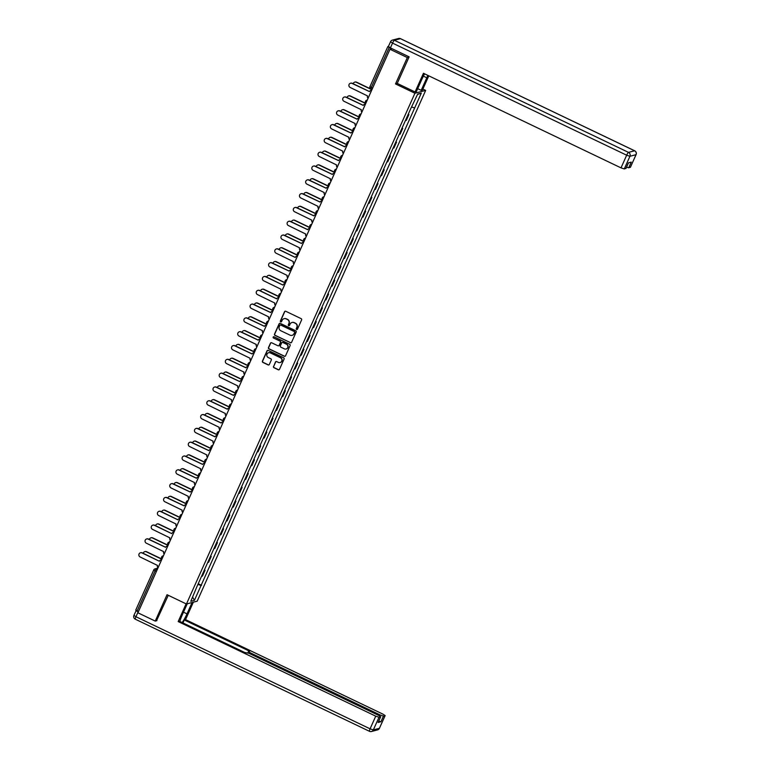<?xml version="1.0" encoding="UTF-8"?>
<svg xmlns="http://www.w3.org/2000/svg" width="770" height="770" viewBox="0 0 770 770"><rect width="100%" height="100%" fill="white"/><g stroke="black" fill="none" stroke-linecap="round" stroke-linejoin="round"><path stroke-width="1.16" d="M296.604 329.464A0.674 0.655 -104.8 0 0 297.48 329.146L301.609 319.916A0.963 0.934 -104.8 0 0 301.137 318.636L285.766 311.272A0.963 0.934 -104.8 0 0 284.515 311.735L280.386 320.965A0.674 0.655 -104.8 0 0 281.156 321.908A0.674 0.655 -104.8 0 0 281.589 321.542L282.118 320.339A3.08 2.993 -104.8 0 1 286.094 318.876L287.383 319.483A3.08 2.993 -104.8 0 1 288.865 323.573L288.336 324.767A0.674 0.655 -104.8 0 0 289.106 325.71A0.674 0.655 -104.8 0 0 289.53 325.344L290.069 324.151A3.08 2.993 -104.8 0 1 294.044 322.678L295.324 323.294A3.08 2.993 -104.8 0 1 296.816 327.375L296.277 328.578A0.674 0.655 -104.8 0 0 296.604 329.464M292.119 322.457A3.08 2.993 -104.8 0 1 294.256 322.62L295.536 323.236A3.08 2.993 -104.8 0 1 297.028 327.327L296.498 328.521A0.674 0.655 -104.8 0 0 297.153 329.473M285.237 311.195A0.963 0.934 -104.8 0 0 284.736 311.677L280.607 320.907A0.674 0.655 -104.8 0 0 281.262 321.87M284.178 318.645A3.08 2.993 -104.8 0 1 286.315 318.819L287.595 319.425A3.08 2.993 -104.8 0 1 289.087 323.516L288.548 324.709A0.674 0.655 -104.8 0 0 289.212 325.672M273.485 366.424A0.963 0.934 -104.8 0 0 273.947 367.704L278.268 369.773A0.963 0.934 -104.8 0 0 279.51 369.311L284.092 359.061A0.963 0.934 -104.8 0 0 283.63 357.781L268.249 350.417A0.963 0.934 -104.8 0 0 267.007 350.879L262.426 361.13A0.963 0.934 -104.8 0 0 262.888 362.41L268.095 364.903A0.963 0.934 -104.8 0 0 269.346 364.441L271.31 360.052A0.963 0.934 -104.8 0 0 270.838 358.781L268.258 357.54A2.57 2.502 -104.8 0 1 268.643 352.727A2.57 2.502 -104.8 0 1 270.337 352.891L280.463 357.742A2.57 2.502 -104.8 0 1 280.078 362.555A2.57 2.502 -104.8 0 1 278.374 362.391L276.69 361.582A0.963 0.934 -104.8 0 0 275.448 362.044L273.697 366.376A0.963 0.934 -104.8 0 0 274.168 367.646L278.48 369.716A0.963 0.934 -104.8 0 0 279.01 369.802M409.005 57.115L407.32 57.567L395.52 83.94L414.924 93.237L186.446 604.007L167.042 594.71L155.242 621.092L137.917 612.795L389.995 49.27L391.901 48.77L389.206 47.48L371.265 87.578L370.851 89.233L371.91 89.715M407.32 57.567L389.995 49.27M290.357 342.746A0.963 0.934 -104.8 0 0 291.599 342.284L296.181 332.034A0.963 0.934 -104.8 0 0 295.719 330.753L280.338 323.39A0.963 0.934 -104.8 0 0 279.096 323.852L274.515 334.113A0.963 0.934 -104.8 0 0 274.977 335.383L290.569 342.689A0.963 0.934 -104.8 0 0 291.089 342.775M290.136 345.547L285.555 355.798A0.963 0.934 -104.8 0 1 284.313 356.26L268.932 348.897A0.963 0.934 -104.8 0 1 268.47 347.617L270.434 343.228A0.963 0.934 -104.8 0 1 271.675 342.775L277.912 345.759A0.963 0.934 -104.8 0 0 279.154 345.297L280.453 342.39A0.963 0.934 -104.8 0 0 279.991 341.11L273.494 338.001A0.674 0.655 -104.8 0 1 273.6 336.74A0.674 0.655 -104.8 0 1 274.043 336.788L289.674 344.267A0.963 0.934 -104.8 0 1 290.136 345.547M422.874 89.07L425.666 90.408L197.187 601.178L186.446 604.007M155.242 621.092L156.926 620.649M138.436 611.64L135.809 610.061M388.436 46.393L387.839 46.566L389.206 47.48M405.405 120.563A4.505 0.655 24.1 0 0 405.636 120.543L408.244 114.701A4.505 0.655 -155.9 0 1 408.023 114.72M408.244 114.701L408.899 114.528L408.244 114.21M405.636 120.543L406.291 120.37L408.899 114.528M402.065 128.022L402.72 128.34L402.065 128.513A4.505 0.655 -155.9 0 1 401.844 128.532M399.226 134.375A4.505 0.655 24.1 0 0 399.457 134.355L400.111 134.182L402.72 128.34M395.886 141.834L396.55 142.152L395.896 142.325A4.505 0.655 -155.9 0 1 395.664 142.334M393.047 148.177A4.505 0.655 24.1 0 0 393.278 148.167L393.932 147.994L396.55 142.152M389.716 155.646L390.371 155.954L389.716 156.127A4.505 0.655 -155.9 0 1 389.485 156.146M386.877 161.989A4.505 0.655 24.1 0 0 387.098 161.97L387.753 161.796L390.371 155.954M383.537 169.448L384.192 169.766L383.537 169.939A4.505 0.655 -155.9 0 1 383.306 169.958M380.698 175.801A4.505 0.655 24.1 0 0 380.919 175.781L381.583 175.608L384.192 169.766M377.358 183.26L378.012 183.578L377.358 183.751A4.505 0.655 -155.9 0 1 377.136 183.76M374.518 189.603A4.505 0.655 24.1 0 0 374.749 189.593L375.404 189.42L378.012 183.578M371.178 197.072L371.833 197.39L371.178 197.563A4.505 0.655 -155.9 0 1 370.957 197.572M368.339 203.415A4.505 0.655 24.1 0 0 368.57 203.405L369.225 203.232L371.833 197.39M364.999 210.884L365.663 211.192L365.009 211.365A4.505 0.655 -155.9 0 1 364.778 211.384M362.16 217.227A4.505 0.655 24.1 0 0 362.391 217.207L363.045 217.034L365.663 211.192M358.83 224.686L359.484 225.004L358.83 225.177A4.505 0.655 -155.9 0 1 358.599 225.196M355.99 231.038A4.505 0.655 24.1 0 0 356.212 231.019L356.866 230.846L359.484 225.004M352.65 238.498L353.305 238.816L352.65 238.989A4.505 0.655 -155.9 0 1 352.419 238.998M349.811 244.841A4.505 0.655 24.1 0 0 350.032 244.831L350.697 244.658L353.305 238.816M346.471 252.31L347.126 252.627L346.471 252.791A4.505 0.655 -155.9 0 1 346.25 252.81M343.632 258.653A4.505 0.655 24.1 0 0 343.863 258.633L344.517 258.47L347.126 252.627M340.292 266.122L340.956 266.43L340.292 266.603A4.505 0.655 -155.9 0 1 340.07 266.622M337.453 272.464A4.505 0.655 24.1 0 0 337.683 272.445L338.338 272.272L340.956 266.43M334.113 279.924L334.777 280.242L334.122 280.415A4.505 0.655 -155.9 0 1 333.891 280.434M331.283 286.276A4.505 0.655 24.1 0 0 331.504 286.257L332.159 286.084L334.777 280.242M327.943 293.736L328.597 294.053L327.943 294.227A4.505 0.655 -155.9 0 1 327.712 294.236M325.104 300.079A4.505 0.655 24.1 0 0 325.325 300.069L325.98 299.896L328.597 294.053M321.764 307.548L322.418 307.856L321.764 308.029A4.505 0.655 -155.9 0 1 321.533 308.048M318.924 313.891A4.505 0.655 24.1 0 0 319.155 313.871L319.81 313.698L322.418 307.856M315.584 321.36L316.239 321.668L315.584 321.841A4.505 0.655 -155.9 0 1 315.363 321.86M312.745 327.702A4.505 0.655 24.1 0 0 312.976 327.683L313.631 327.51L316.239 321.668M309.405 335.162L310.069 335.479L309.405 335.653A4.505 0.655 -155.9 0 1 309.184 335.672M306.566 341.514A4.505 0.655 24.1 0 0 306.797 341.495L307.451 341.322L310.069 335.479M303.226 348.974L303.89 349.291L303.236 349.464A4.505 0.655 -155.9 0 1 303.005 349.474M300.396 355.317A4.505 0.655 24.1 0 0 300.618 355.307L301.272 355.134L303.89 349.291M297.056 362.786L297.711 363.094L297.056 363.267A4.505 0.655 -155.9 0 1 296.825 363.286M294.217 369.128A4.505 0.655 24.1 0 0 294.438 369.109L295.093 368.936L297.711 363.094M290.877 376.588L291.532 376.905L290.877 377.079A4.505 0.655 -155.9 0 1 290.656 377.098M288.038 382.94A4.505 0.655 24.1 0 0 288.269 382.921L288.923 382.748L291.532 376.905M284.698 390.4L285.352 390.717L284.698 390.891A4.505 0.655 -155.9 0 1 284.476 390.91M281.858 396.752A4.505 0.655 24.1 0 0 282.089 396.733L282.744 396.56L285.352 390.717M278.519 404.212L279.183 404.529L278.528 404.702A4.505 0.655 -155.9 0 1 278.297 404.712M275.679 410.554A4.505 0.655 24.1 0 0 275.91 410.545L276.565 410.372L279.183 404.529M272.349 418.023L273.003 418.331L272.349 418.505A4.505 0.655 -155.9 0 1 272.118 418.524M269.51 424.366A4.505 0.655 24.1 0 0 269.731 424.347L270.386 424.174L273.003 418.331M266.17 431.826L266.824 432.143L266.17 432.317A4.505 0.655 -155.9 0 1 265.939 432.336M263.33 438.178A4.505 0.655 24.1 0 0 263.552 438.159L264.216 437.986L266.824 432.143M259.99 445.637L260.645 445.955L259.99 446.128A4.505 0.655 -155.9 0 1 259.769 446.138M257.151 451.99A4.505 0.655 24.1 0 0 257.382 451.971L258.037 451.798L260.645 445.955M253.811 459.449L254.466 459.767L253.811 459.94A4.505 0.655 -155.9 0 1 253.59 459.95M250.972 465.792A4.505 0.655 24.1 0 0 251.203 465.783L251.857 465.609L254.466 459.767M247.632 473.261L248.296 473.569L247.642 473.743A4.505 0.655 -155.9 0 1 247.411 473.762M244.793 479.604A4.505 0.655 24.1 0 0 245.024 479.585L245.678 479.412L248.296 473.569M241.462 487.064L242.117 487.381L241.462 487.554A4.505 0.655 -155.9 0 1 241.231 487.574M238.623 493.416A4.505 0.655 24.1 0 0 238.844 493.397L239.499 493.224L242.117 487.381M235.283 500.875L235.938 501.193L235.283 501.366A4.505 0.655 -155.9 0 1 235.052 501.376M232.444 507.218A4.505 0.655 24.1 0 0 232.675 507.209L233.329 507.035L235.938 501.193M229.104 514.687L229.758 515.005L229.104 515.168A4.505 0.655 -155.9 0 1 228.883 515.188M226.265 521.03A4.505 0.655 24.1 0 0 226.495 521.011L227.15 520.847L229.758 515.005M222.925 528.499L223.589 528.807L222.925 528.98A4.505 0.655 -155.9 0 1 222.703 529M220.085 534.842A4.505 0.655 24.1 0 0 220.316 534.823L220.971 534.649L223.589 528.807M216.745 542.301L217.41 542.619L216.755 542.792A4.505 0.655 -155.9 0 1 216.524 542.812M213.916 548.654A4.505 0.655 24.1 0 0 214.137 548.635L214.792 548.461L217.41 542.619M210.576 556.113L211.23 556.431L210.576 556.604A4.505 0.655 -155.9 0 1 210.345 556.614M207.736 562.456A4.505 0.655 24.1 0 0 207.958 562.447L208.612 562.273L211.23 556.431M204.397 569.925L205.051 570.243L204.397 570.406A4.505 0.655 -155.9 0 1 204.166 570.426M201.557 576.268A4.505 0.655 24.1 0 0 201.788 576.249L202.443 576.085L205.051 570.243M197.909 584.42L201.066 585.47L194.415 600.34L190.806 601.293L196.956 586.557L410.545 109.07L417.706 94.065L421.306 93.112L414.655 107.983L411.883 107.069M201.066 585.47L414.655 107.983M414.924 93.237L425.666 90.408M395.52 83.94L397.349 83.458M198.217 583.737L201.576 585.335M421.306 93.112L417.523 94.46M192.654 597.164L194.415 600.34M279.818 323.313A0.963 0.934 -104.8 0 0 279.308 323.795L274.726 334.055A0.963 0.934 -104.8 0 0 275.188 335.325L290.569 342.689M294.564 332.419A0.674 0.655 -104.8 0 0 294.236 331.524L280.732 325.065A0.674 0.655 -104.8 0 0 279.866 325.383L279.298 326.644A3.08 2.993 -104.8 0 0 280.79 330.734L290.021 335.152A3.08 2.993 -104.8 0 0 293.996 333.68L294.775 332.361A0.674 0.655 -104.8 0 0 294.448 331.466L294.236 331.524M280.405 324.998A0.674 0.655 -104.8 0 1 280.954 325.007L294.448 331.466M292.157 335.316A3.08 2.993 -104.8 0 0 294.207 333.622L293.996 333.68M294.775 332.361L294.207 333.622M271.146 342.689A0.963 0.934 -104.8 0 0 270.645 343.179L268.682 347.559A0.963 0.934 -104.8 0 0 269.144 348.839L284.525 356.202A0.963 0.934 -104.8 0 0 285.044 356.289M278.644 345.788A0.963 0.934 -104.8 0 0 279.366 345.239L280.665 342.332A0.963 0.934 -104.8 0 0 280.203 341.052L273.494 338.001M273.706 336.721A0.674 0.655 -104.8 0 0 273.706 337.943M284.38 348.858A2.57 2.502 -104.8 0 0 287.922 346.769A2.57 2.502 -104.8 0 0 286.459 344.209L282.888 342.496A0.963 0.934 -104.8 0 0 281.647 342.958L280.347 345.874A0.963 0.934 -104.8 0 0 280.809 347.145L284.38 348.858M286.18 348.993A2.57 2.502 -104.8 0 0 286.671 344.151L286.459 344.209M282.369 342.419A0.963 0.934 -104.8 0 1 283.11 342.438L286.671 344.151M276.17 361.496A0.963 0.934 -104.8 0 0 275.66 361.987L273.697 366.376M280.184 362.526A2.57 2.502 -104.8 0 0 280.675 357.684L280.463 357.742M268.749 352.699A2.57 2.502 -104.8 0 1 270.549 352.833L280.675 357.684M267.729 350.331A0.963 0.934 -104.8 0 0 267.219 350.822L262.637 361.072A0.963 0.934 -104.8 0 0 263.099 362.352L268.316 364.845A0.963 0.934 -104.8 0 0 268.836 364.932M370.697 89.156L356.289 82.255A2.252 2.194 -104.8 0 0 353.228 83.766M354.941 82.082A2.252 2.194 75.2 0 1 356.568 82.178L370.168 88.694M371.554 90.504A1.964 1.906 -104.8 0 0 369.456 91.582L351.986 83.381A2.252 2.194 -104.8 0 0 348.887 85.21A2.252 2.194 -104.8 0 0 350.167 87.453L367.521 95.923A1.964 1.906 -104.8 0 0 368.079 98.281M350.648 83.208A2.252 2.194 75.2 0 1 352.265 83.314L369.475 91.553M370.842 90.494A1.964 1.906 75.2 0 1 371.602 90.398M365.721 103.536L350.109 96.067A2.252 2.194 -104.8 0 0 347.049 97.578M348.762 95.884A2.252 2.194 75.2 0 1 350.389 95.99L365.731 103.334M359.552 117.348L343.93 109.869A2.252 2.194 -104.8 0 0 340.879 111.39M342.592 109.696A2.252 2.194 75.2 0 1 344.209 109.802L359.552 117.146M424.617 73.833A11.021 1.925 115.6 0 0 421.979 79.05L416.358 91.62L415.088 91.957L423.442 73.275L621.015 167.87L626.674 155.203L392.546 43.11L390.409 47.894L409.12 56.855L397.243 83.41L415.088 91.957M423.375 76.134L426.811 77.78A11.021 1.925 115.6 0 0 427.822 75.373M426.811 77.78L421.19 90.35L422.451 90.013L428.794 75.835M417.677 88.666L421.19 90.35M630.409 167.206L628.715 167.773L626.549 167.177M625.962 168.38L624.268 168.948L621.015 167.87M628.715 167.773L631.246 162.114L628.435 162.855L625.904 168.515M390.409 47.894L388.446 46.479M192.077 602.525L187.004 613.863A11.021 1.925 115.6 0 1 182.144 622.535M187.245 603.796L182.172 615.134A11.021 1.925 115.6 0 0 179.862 621.448M186.109 603.844L178.178 621.573L179.439 621.246L244.716 652.498L248.98 653.307L378.667 715.397L380.707 716.764L378.099 722.481L380.909 721.74L378.744 721.144M182.952 622.92L184.271 619.966L185.541 619.638L383.114 714.223L385.154 715.6L383.45 716.081L380.909 721.74M193.347 602.188L185.541 619.638M178.178 621.573L375.741 716.167L379.004 717.245L380.707 716.764M136.059 610.581L138.1 611.957L135.953 616.731L133.922 615.365L136.213 610.514M379.754 715.965L380.188 714.993L250.51 652.912L248.469 651.535L249.547 651.218L184.271 619.966M380.188 714.993L383.45 716.081M156.493 620.764L168.264 595.297M365.375 104.316A1.964 1.906 -104.8 0 0 363.276 105.394L345.817 97.193A2.252 2.194 -104.8 0 0 342.708 99.022A2.252 2.194 -104.8 0 0 343.988 101.265L361.342 109.735A1.964 1.906 -104.8 0 0 361.9 112.093M344.469 97.02A2.252 2.194 75.2 0 1 346.096 97.126L363.296 105.355M364.662 104.306A1.964 1.906 75.2 0 1 365.423 104.21M359.205 118.118A1.964 1.906 -104.8 0 0 357.107 119.206L339.637 111.005A2.252 2.194 -104.8 0 0 336.529 112.824A2.252 2.194 -104.8 0 0 337.818 115.077L355.163 123.547A1.964 1.906 -104.8 0 0 355.721 125.895M338.29 110.832A2.252 2.194 75.2 0 1 339.917 110.928L357.116 119.167M358.483 118.108A1.964 1.906 75.2 0 1 359.253 118.012M353.372 131.16L337.751 123.681A2.252 2.194 -104.8 0 0 334.7 125.202M336.413 123.508A2.252 2.194 75.2 0 1 338.03 123.604L353.372 130.948M347.193 144.972L331.581 137.493A2.252 2.194 -104.8 0 0 328.521 139.004M330.234 137.32A2.252 2.194 75.2 0 1 331.86 137.416L347.193 144.76M341.014 158.774L325.402 151.305A2.252 2.194 -104.8 0 0 322.341 152.816M324.055 151.122A2.252 2.194 75.2 0 1 325.681 151.228L341.014 158.572M353.026 131.93A1.964 1.906 -104.8 0 0 350.928 133.017L333.458 124.817A2.252 2.194 -104.8 0 0 330.359 126.636A2.252 2.194 -104.8 0 0 331.639 128.888L348.983 137.349A1.964 1.906 -104.8 0 0 349.542 139.707M332.111 124.634A2.252 2.194 75.2 0 1 333.737 124.74L350.947 132.979M352.304 131.92A1.964 1.906 75.2 0 1 353.074 131.824M346.847 145.742A1.964 1.906 -104.8 0 0 344.748 146.82L327.279 138.619A2.252 2.194 -104.8 0 0 324.18 140.448A2.252 2.194 -104.8 0 0 325.46 142.691L342.804 151.161A1.964 1.906 -104.8 0 0 343.372 153.519M325.941 138.446A2.252 2.194 75.2 0 1 327.558 138.552L344.767 146.791M346.134 145.732A1.964 1.906 75.2 0 1 346.895 145.636M340.667 159.554A1.964 1.906 -104.8 0 0 338.569 160.632L321.1 152.431A2.252 2.194 -104.8 0 0 318 154.26A2.252 2.194 -104.8 0 0 319.281 156.502L336.634 164.972A1.964 1.906 -104.8 0 0 337.193 167.331M319.762 152.258A2.252 2.194 75.2 0 1 321.379 152.354L338.588 160.593M339.955 159.544A1.964 1.906 75.2 0 1 340.715 159.438M334.834 172.586L319.223 165.107A2.252 2.194 -104.8 0 0 316.162 166.628M317.875 164.934A2.252 2.194 75.2 0 1 319.502 165.04L334.844 172.384M334.488 173.356A1.964 1.906 -104.8 0 0 332.39 174.444L314.93 166.243A2.252 2.194 -104.8 0 0 311.821 168.062A2.252 2.194 -104.8 0 0 313.101 170.314L330.455 178.784A1.964 1.906 -104.8 0 0 331.013 181.133M313.583 166.07A2.252 2.194 75.2 0 1 315.209 166.166L332.409 174.405M333.776 173.346A1.964 1.906 75.2 0 1 334.536 173.25M328.665 186.398L313.043 178.919A2.252 2.194 -104.8 0 0 309.992 180.44M311.706 178.746A2.252 2.194 75.2 0 1 313.323 178.842L328.665 186.186M328.318 187.168A1.964 1.906 -104.8 0 0 326.22 188.255L308.751 180.055A2.252 2.194 -104.8 0 0 305.651 181.874A2.252 2.194 -104.8 0 0 306.932 184.126L324.276 192.587A1.964 1.906 -104.8 0 0 324.834 194.945M307.403 179.872A2.252 2.194 75.2 0 1 309.03 179.978L326.23 188.217M327.597 187.158A1.964 1.906 75.2 0 1 328.367 187.062M322.486 200.2L306.864 192.731A2.252 2.194 -104.8 0 0 303.813 194.242M305.526 192.548A2.252 2.194 75.2 0 1 307.143 192.654L322.486 199.998M322.139 200.98A1.964 1.906 -104.8 0 0 320.041 202.058L302.572 193.857A2.252 2.194 -104.8 0 0 299.472 195.686A2.252 2.194 -104.8 0 0 300.752 197.928L318.097 206.399A1.964 1.906 -104.8 0 0 318.655 208.757M301.224 193.684A2.252 2.194 75.2 0 1 302.851 193.79L320.06 202.019M321.417 200.97A1.964 1.906 75.2 0 1 322.187 200.874M316.306 214.012L300.695 206.533A2.252 2.194 -104.8 0 0 297.634 208.054M299.347 206.36A2.252 2.194 75.2 0 1 300.974 206.466L316.306 213.81M315.96 214.792A1.964 1.906 -104.8 0 0 313.862 215.87L296.392 207.669A2.252 2.194 -104.8 0 0 293.293 209.498A2.252 2.194 -104.8 0 0 294.573 211.74L311.917 220.21A1.964 1.906 -104.8 0 0 312.485 222.569M295.054 207.496A2.252 2.194 75.2 0 1 296.671 207.592L313.881 215.831M315.248 214.782A1.964 1.906 75.2 0 1 316.008 214.676M310.127 227.824L294.515 220.345A2.252 2.194 -104.8 0 0 291.455 221.866M293.168 220.172A2.252 2.194 75.2 0 1 294.794 220.278L310.137 227.622M309.781 228.594A1.964 1.906 -104.8 0 0 307.682 229.681L290.223 221.481A2.252 2.194 -104.8 0 0 287.114 223.3A2.252 2.194 -104.8 0 0 288.394 225.552L305.748 234.022A1.964 1.906 -104.8 0 0 306.306 236.371M288.875 221.308A2.252 2.194 75.2 0 1 290.502 221.404L307.702 229.643M309.068 228.584A1.964 1.906 75.2 0 1 309.829 228.488M303.948 241.636L288.336 234.157A2.252 2.194 -104.8 0 0 285.275 235.678M286.989 233.984A2.252 2.194 75.2 0 1 288.615 234.08L303.958 241.424M303.601 242.406A1.964 1.906 -104.8 0 0 301.503 243.493L284.043 235.293A2.252 2.194 -104.8 0 0 280.935 237.112A2.252 2.194 -104.8 0 0 282.224 239.364L299.569 247.825A1.964 1.906 -104.8 0 0 300.127 250.183M282.696 235.11A2.252 2.194 75.2 0 1 284.322 235.216L301.522 243.455M302.889 242.396A1.964 1.906 75.2 0 1 303.65 242.3M297.778 255.438L282.157 247.969A2.252 2.194 -104.8 0 0 279.106 249.48M280.819 247.786A2.252 2.194 75.2 0 1 282.436 247.892L297.778 255.236M276.517 248.922A2.252 2.194 75.2 0 1 278.143 249.028L295.266 257.43L277.864 249.095A2.252 2.194 -104.8 0 0 274.765 250.924A2.252 2.194 -104.8 0 0 276.045 253.166L293.389 261.636A1.964 1.906 -104.8 0 0 293.947 263.994M296.71 256.208A1.964 1.906 75.2 0 1 297.48 256.112M297.432 256.217A1.964 1.906 -104.8 0 0 295.333 257.296M291.599 269.25L275.978 261.771A2.252 2.194 -104.8 0 0 272.927 263.292M274.64 261.598A2.252 2.194 75.2 0 1 276.266 261.704L291.599 269.048M291.253 270.02A1.964 1.906 -104.8 0 0 289.154 271.107L271.685 262.907A2.252 2.194 -104.8 0 0 268.586 264.736A2.252 2.194 -104.8 0 0 269.866 266.978L287.21 275.448A1.964 1.906 -104.8 0 0 287.768 277.806M270.347 262.734A2.252 2.194 75.2 0 1 271.964 262.83L289.173 271.069M290.531 270.01A1.964 1.906 75.2 0 1 291.301 269.914M285.42 283.062L269.808 275.583A2.252 2.194 -104.8 0 0 266.747 277.104M268.461 275.41A2.252 2.194 75.2 0 1 270.087 275.516L285.42 282.86M264.168 276.536A2.252 2.194 75.2 0 1 265.785 276.642L282.917 285.054L265.506 276.719A2.252 2.194 -104.8 0 0 262.406 278.538A2.252 2.194 -104.8 0 0 263.686 280.79L281.031 289.25A1.964 1.906 -104.8 0 0 281.599 291.609M284.361 283.822A1.964 1.906 75.2 0 1 285.121 283.726M285.073 283.832A1.964 1.906 -104.8 0 0 282.975 284.919M279.24 296.873L263.629 289.395A2.252 2.194 -104.8 0 0 260.568 290.916M262.281 289.222A2.252 2.194 75.2 0 1 263.908 289.318L279.25 296.662M257.989 290.348A2.252 2.194 75.2 0 1 259.615 290.454L276.738 298.856L259.336 290.521A2.252 2.194 -104.8 0 0 256.227 292.35A2.252 2.194 -104.8 0 0 257.507 294.602L274.861 303.062A1.964 1.906 -104.8 0 0 275.419 305.421M278.182 297.634A1.964 1.906 75.2 0 1 278.942 297.538M278.894 297.644A1.964 1.906 -104.8 0 0 276.796 298.731M273.061 310.676L257.45 303.207A2.252 2.194 -104.8 0 0 254.389 304.718M256.102 303.024A2.252 2.194 75.2 0 1 257.729 303.13L273.071 310.474M272.724 311.455A1.964 1.906 -104.8 0 0 270.626 312.533L253.157 304.333A2.252 2.194 -104.8 0 0 250.048 306.162A2.252 2.194 -104.8 0 0 251.338 308.404L268.682 316.874A1.964 1.906 -104.8 0 0 269.24 319.232M251.809 304.16A2.252 2.194 75.2 0 1 253.436 304.266L270.636 312.495M272.003 311.446A1.964 1.906 75.2 0 1 272.763 311.35M266.892 324.488L251.27 317.009A2.252 2.194 -104.8 0 0 248.219 318.53M249.932 316.836A2.252 2.194 75.2 0 1 251.549 316.942L266.892 324.286M266.545 325.258A1.964 1.906 -104.8 0 0 264.447 326.345L246.978 318.145A2.252 2.194 -104.8 0 0 243.878 319.964A2.252 2.194 -104.8 0 0 245.158 322.216L262.503 330.686A1.964 1.906 -104.8 0 0 263.061 333.044M245.63 317.972A2.252 2.194 75.2 0 1 247.257 318.068L264.466 326.307M265.823 325.248A1.964 1.906 75.2 0 1 266.593 325.152M260.712 338.3L245.101 330.821A2.252 2.194 -104.8 0 0 242.04 332.342M243.753 330.648A2.252 2.194 75.2 0 1 245.38 330.744L260.712 338.088M260.366 339.07A1.964 1.906 -104.8 0 0 258.268 340.157L240.798 331.957A2.252 2.194 -104.8 0 0 237.699 333.776A2.252 2.194 -104.8 0 0 238.979 336.028L256.323 344.488A1.964 1.906 -104.8 0 0 256.882 346.847M239.46 331.774A2.252 2.194 75.2 0 1 241.077 331.88L258.287 340.119M259.654 339.06A1.964 1.906 75.2 0 1 260.414 338.964M254.533 352.111L238.921 344.633A2.252 2.194 -104.8 0 0 235.861 346.154M237.574 344.459A2.252 2.194 75.2 0 1 239.201 344.556L254.533 351.9M254.187 352.881A1.964 1.906 -104.8 0 0 252.088 353.969L234.619 345.759A2.252 2.194 -104.8 0 0 231.52 347.588A2.252 2.194 -104.8 0 0 232.8 349.83L250.154 358.3A1.964 1.906 -104.8 0 0 250.712 360.658M233.281 345.586A2.252 2.194 75.2 0 1 234.898 345.692L252.108 353.931M253.474 352.872A1.964 1.906 75.2 0 1 254.235 352.775M248.354 365.914L232.742 358.445A2.252 2.194 -104.8 0 0 229.681 359.956M231.395 358.262A2.252 2.194 75.2 0 1 233.021 358.368L248.364 365.712M248.007 366.693A1.964 1.906 -104.8 0 0 245.909 367.771L228.449 359.571A2.252 2.194 -104.8 0 0 225.341 361.4A2.252 2.194 -104.8 0 0 226.621 363.642L243.975 372.112A1.964 1.906 -104.8 0 0 244.533 374.47M227.102 359.397A2.252 2.194 75.2 0 1 228.728 359.503L245.928 367.733M247.295 366.684A1.964 1.906 75.2 0 1 248.056 366.587M242.184 379.726L226.563 372.247A2.252 2.194 -104.8 0 0 223.512 373.768M225.225 372.074A2.252 2.194 75.2 0 1 226.842 372.18L242.184 379.523M241.838 380.495A1.964 1.906 -104.8 0 0 239.74 381.583L222.27 373.383A2.252 2.194 -104.8 0 0 219.161 375.202A2.252 2.194 -104.8 0 0 220.451 377.454L237.795 385.924A1.964 1.906 -104.8 0 0 238.353 388.272M220.923 373.209A2.252 2.194 75.2 0 1 222.549 373.306L239.749 381.545M241.116 380.486A1.964 1.906 75.2 0 1 241.886 380.39M236.005 393.537L220.384 386.059A2.252 2.194 -104.8 0 0 217.333 387.579M219.046 385.886A2.252 2.194 75.2 0 1 220.663 385.982L236.005 393.326M235.659 394.307A1.964 1.906 -104.8 0 0 233.56 395.395L216.091 387.195A2.252 2.194 -104.8 0 0 212.992 389.014A2.252 2.194 -104.8 0 0 214.272 391.266L231.616 399.726A1.964 1.906 -104.8 0 0 232.174 402.084M214.743 387.012A2.252 2.194 75.2 0 1 216.37 387.118L233.58 395.356M234.937 394.298A1.964 1.906 75.2 0 1 235.707 394.202M229.826 407.349L214.214 399.871A2.252 2.194 -104.8 0 0 211.153 401.382M212.867 399.697A2.252 2.194 75.2 0 1 214.493 399.794L229.826 407.137M229.479 408.119A1.964 1.906 -104.8 0 0 227.381 409.197L209.912 400.997A2.252 2.194 -104.8 0 0 206.812 402.825A2.252 2.194 -104.8 0 0 208.093 405.068L225.437 413.538A1.964 1.906 -104.8 0 0 226.005 415.896M208.574 400.824A2.252 2.194 75.2 0 1 210.191 400.929L227.4 409.168M228.767 408.11A1.964 1.906 75.2 0 1 229.527 408.013M223.647 421.151L208.035 413.683A2.252 2.194 -104.8 0 0 204.974 415.194M206.687 413.5A2.252 2.194 75.2 0 1 208.314 413.606L223.647 420.949M223.3 421.931A1.964 1.906 -104.8 0 0 221.202 423.009L203.732 414.809A2.252 2.194 -104.8 0 0 200.633 416.637A2.252 2.194 -104.8 0 0 201.913 418.88L219.267 427.35A1.964 1.906 -104.8 0 0 219.825 429.708M202.394 414.635A2.252 2.194 75.2 0 1 204.012 414.732L221.221 422.971M222.588 421.922A1.964 1.906 75.2 0 1 223.348 421.816M217.467 434.963L201.856 427.485A2.252 2.194 -104.8 0 0 198.795 429.006M200.508 427.311A2.252 2.194 75.2 0 1 202.135 427.417L217.477 434.761M217.121 435.733A1.964 1.906 -104.8 0 0 215.023 436.821L197.563 428.62A2.252 2.194 -104.8 0 0 194.454 430.44A2.252 2.194 -104.8 0 0 195.734 432.692L213.088 441.162A1.964 1.906 -104.8 0 0 213.646 443.51M196.215 428.447A2.252 2.194 75.2 0 1 197.842 428.543L215.042 436.783M216.409 435.724A1.964 1.906 75.2 0 1 217.169 435.628M211.298 448.775L195.676 441.297A2.252 2.194 -104.8 0 0 192.625 442.817M194.338 441.123A2.252 2.194 75.2 0 1 195.955 441.22L211.298 448.564M210.951 449.545A1.964 1.906 -104.8 0 0 208.853 450.633L191.383 442.432A2.252 2.194 -104.8 0 0 188.284 444.252A2.252 2.194 -104.8 0 0 189.564 446.504L206.909 454.964A1.964 1.906 -104.8 0 0 207.467 457.322M190.036 442.25A2.252 2.194 75.2 0 1 191.663 442.355L208.863 450.594M210.229 449.536A1.964 1.906 75.2 0 1 210.999 449.439M205.118 462.578L189.497 455.108A2.252 2.194 -104.8 0 0 186.446 456.62M188.159 454.926A2.252 2.194 75.2 0 1 189.776 455.031L205.118 462.375M204.772 463.357A1.964 1.906 -104.8 0 0 202.674 464.435L185.204 456.235A2.252 2.194 -104.8 0 0 182.105 458.063A2.252 2.194 -104.8 0 0 183.385 460.306L200.729 468.776A1.964 1.906 -104.8 0 0 201.288 471.134M183.857 456.061A2.252 2.194 75.2 0 1 185.483 456.167L202.693 464.397M204.05 463.347A1.964 1.906 75.2 0 1 204.82 463.251M198.939 476.389L183.327 468.911A2.252 2.194 -104.8 0 0 180.267 470.432M181.98 468.738A2.252 2.194 75.2 0 1 183.606 468.843L198.939 476.187M198.593 477.169A1.964 1.906 -104.8 0 0 196.494 478.247L179.025 470.047A2.252 2.194 -104.8 0 0 175.926 471.875A2.252 2.194 -104.8 0 0 177.206 474.118L194.55 482.588A1.964 1.906 -104.8 0 0 195.118 484.946M177.687 469.873A2.252 2.194 75.2 0 1 179.304 469.969L196.514 478.209M197.88 477.159A1.964 1.906 75.2 0 1 198.641 477.053M192.76 490.201L177.148 482.723A2.252 2.194 -104.8 0 0 174.087 484.243M175.801 482.549A2.252 2.194 75.2 0 1 177.427 482.655L192.769 489.999M192.413 490.971A1.964 1.906 -104.8 0 0 190.315 492.059L172.855 483.858A2.252 2.194 -104.8 0 0 169.747 485.678A2.252 2.194 -104.8 0 0 171.027 487.93L188.381 496.4A1.964 1.906 -104.8 0 0 188.939 498.748M171.508 483.685A2.252 2.194 75.2 0 1 173.135 483.781L190.334 492.02M191.701 490.962A1.964 1.906 75.2 0 1 192.462 490.865M186.581 504.013L170.969 496.534A2.252 2.194 -104.8 0 0 167.908 498.055M169.621 496.361A2.252 2.194 75.2 0 1 171.248 496.457L186.59 503.801M186.234 504.783A1.964 1.906 -104.8 0 0 184.136 505.871L166.676 497.67A2.252 2.194 -104.8 0 0 163.567 499.489A2.252 2.194 -104.8 0 0 164.857 501.742L182.201 510.202A1.964 1.906 -104.8 0 0 182.76 512.56M165.329 497.487A2.252 2.194 75.2 0 1 166.955 497.593L184.155 505.832M185.522 504.774A1.964 1.906 75.2 0 1 186.282 504.677M180.411 517.815L164.79 510.346A2.252 2.194 -104.8 0 0 161.738 511.857M163.452 510.163A2.252 2.194 75.2 0 1 165.069 510.269L180.411 517.613M159.149 511.299A2.252 2.194 75.2 0 1 160.776 511.405L177.899 519.808L160.497 511.472A2.252 2.194 -104.8 0 0 157.398 513.301A2.252 2.194 -104.8 0 0 158.678 515.544L176.022 524.014A1.964 1.906 -104.8 0 0 176.58 526.372M179.343 518.585A1.964 1.906 75.2 0 1 180.113 518.489M180.065 518.595A1.964 1.906 -104.8 0 0 177.966 519.673M174.232 531.627L158.61 524.149A2.252 2.194 -104.8 0 0 155.559 525.669M157.273 523.975A2.252 2.194 75.2 0 1 158.899 524.081L174.232 531.425M152.98 525.111A2.252 2.194 75.2 0 1 154.597 525.207L171.729 533.62L154.318 525.284A2.252 2.194 -104.8 0 0 151.218 527.113A2.252 2.194 -104.8 0 0 152.499 529.356L169.843 537.826A1.964 1.906 -104.8 0 0 170.401 540.184M173.163 532.397A1.964 1.906 75.2 0 1 173.933 532.291M173.885 532.397A1.964 1.906 -104.8 0 0 171.787 533.485M168.053 545.439L152.441 537.961A2.252 2.194 -104.8 0 0 149.38 539.481M151.093 537.787A2.252 2.194 75.2 0 1 152.72 537.893L168.053 545.237M167.706 546.209A1.964 1.906 -104.8 0 0 165.608 547.297L148.138 539.096A2.252 2.194 -104.8 0 0 145.039 540.915A2.252 2.194 -104.8 0 0 146.319 543.168L163.663 551.638A1.964 1.906 -104.8 0 0 164.231 553.986M146.8 538.923A2.252 2.194 75.2 0 1 148.417 539.019L165.627 547.258M166.994 546.2A1.964 1.906 75.2 0 1 167.754 546.103M161.873 559.251L146.262 551.772A2.252 2.194 -104.8 0 0 143.201 553.293M144.914 551.599A2.252 2.194 75.2 0 1 146.541 551.695L161.883 559.039M140.621 552.725A2.252 2.194 75.2 0 1 142.248 552.831L159.371 561.234L141.969 552.908A2.252 2.194 -104.8 0 0 138.86 554.727A2.252 2.194 -104.8 0 0 140.14 556.979L157.494 565.44A1.964 1.906 -104.8 0 0 158.052 567.798M160.815 560.011A1.964 1.906 75.2 0 1 161.575 559.915M161.527 560.021A1.964 1.906 -104.8 0 0 159.428 561.109M157.667 568.655L156.281 569.02L155.059 570.907L137.127 611.005M157.292 569.502L156.281 569.02A1.964 1.906 75.2 0 0 154.991 568.895A1.964 1.964 0 0 0 153.702 569.993L156.377 571.532M207.958 562.447L210.576 556.604M214.137 548.635L216.755 542.792M220.316 534.823L222.925 528.98M226.495 521.011L229.104 515.168M232.675 507.209L235.283 501.366M238.844 493.397L241.462 487.554M245.024 479.585L247.642 473.743M251.203 465.783L253.811 459.94M257.382 451.971L259.99 446.128M263.552 438.159L266.17 432.317M269.731 424.347L272.349 418.505M275.91 410.545L278.528 404.702M282.089 396.733L284.698 390.891M288.269 382.921L290.877 377.079M294.438 369.109L297.056 363.267M300.618 355.307L303.236 349.464M306.797 341.495L309.405 335.653M312.976 327.683L315.584 321.841M319.155 313.871L321.764 308.029M325.325 300.069L327.943 294.227M331.504 286.257L334.122 280.415M337.683 272.445L340.292 266.603M343.863 258.633L346.471 252.791M350.032 244.831L352.65 238.989M356.212 231.019L358.83 225.177M362.391 217.207L365.009 211.365M368.57 203.405L371.178 197.563M374.749 189.593L377.358 183.751M380.919 175.781L383.537 169.939M387.098 161.97L389.716 156.127M393.278 148.167L395.896 142.325M399.457 134.355L402.065 128.513M201.788 576.249L204.397 570.406M365.519 101.274A1.964 1.906 75.2 0 1 367.242 100.148M359.34 115.086A1.964 1.906 75.2 0 1 361.063 113.96M353.161 128.898A1.964 1.906 75.2 0 1 354.883 127.772M346.981 142.7A1.964 1.906 75.2 0 1 348.704 141.584M340.812 156.512A1.964 1.906 75.2 0 1 342.534 155.386M334.632 170.324A1.964 1.906 75.2 0 1 336.355 169.198M328.453 184.126A1.964 1.906 75.2 0 1 330.176 183.01M322.274 197.938A1.964 1.906 75.2 0 1 323.997 196.822M316.095 211.75A1.964 1.906 75.2 0 1 317.817 210.624M309.925 225.562A1.964 1.906 75.2 0 1 311.648 224.436M303.746 239.364A1.964 1.906 75.2 0 1 305.469 238.248M297.567 253.176A1.964 1.906 75.2 0 1 299.289 252.05M291.387 266.988A1.964 1.906 75.2 0 1 293.11 265.862M285.208 280.8A1.964 1.906 75.2 0 1 286.931 279.674M279.038 294.602A1.964 1.906 75.2 0 1 280.761 293.486M272.859 308.414A1.964 1.906 75.2 0 1 274.582 307.288M266.68 322.226A1.964 1.906 75.2 0 1 268.403 321.1M260.501 336.038A1.964 1.906 75.2 0 1 262.224 334.911M254.331 349.84A1.964 1.906 75.2 0 1 256.054 348.723M248.152 363.652A1.964 1.906 75.2 0 1 249.875 362.526M241.973 377.464A1.964 1.906 75.2 0 1 243.695 376.338M235.793 391.275A1.964 1.906 75.2 0 1 237.516 390.149M229.614 405.078A1.964 1.906 75.2 0 1 231.337 403.961M223.444 418.89A1.964 1.906 75.2 0 1 225.167 417.764M217.265 432.702A1.964 1.906 75.2 0 1 218.988 431.575M211.086 446.513A1.964 1.906 75.2 0 1 212.809 445.387M204.907 460.316A1.964 1.906 75.2 0 1 206.63 459.199M198.727 474.128A1.964 1.906 75.2 0 1 200.45 473.001M192.558 487.939A1.964 1.906 75.2 0 1 194.281 486.813M186.379 501.742A1.964 1.906 75.2 0 1 188.101 500.625M180.199 515.553A1.964 1.906 75.2 0 1 181.922 514.427M174.02 529.365A1.964 1.906 75.2 0 1 175.743 528.239M167.85 543.177A1.964 1.906 75.2 0 1 169.564 542.051M161.671 556.979A1.964 1.906 75.2 0 1 163.394 555.863M372.584 88.213L369.908 86.664A1.964 1.964 0 0 0 370.851 89.233L371.9 89.734M157.898 568.135L154.991 568.895A1.964 1.906 75.2 0 0 153.75 569.964L135.761 610.09M369.956 86.635L387.839 46.566M630.351 167.34L636.078 154.635A2.936 2.936 0 0 0 634.673 150.785A2.936 0.51 -64.4 0 0 634.586 150.785L400.458 38.683L394.384 40.29L628.503 152.383L634.586 150.785A2.936 2.868 75.2 0 1 636.01 154.683L629.927 156.291L624.268 168.948M630.418 167.292L636.068 154.549M629.927 156.291A2.936 2.868 -104.8 0 0 628.503 152.383A2.936 0.51 -64.4 0 0 626.674 155.203L629.927 156.291M400.592 38.75A2.936 0.51 -64.4 0 0 400.544 38.693A2.936 2.936 0 0 0 398.523 38.5A2.936 2.868 -104.8 0 1 400.458 38.683A2.936 0.51 -64.4 0 1 400.544 38.693L634.673 150.785A2.936 0.51 -64.4 0 1 634.721 150.853M392.546 43.11A2.936 0.51 -64.4 0 1 394.384 40.29A2.936 2.868 75.2 0 0 392.45 40.098A2.936 2.936 0 0 0 390.515 41.744L392.546 43.11M398.523 38.5L392.45 40.098A2.936 2.868 75.2 0 0 390.583 41.696L388.369 46.527M378.099 722.481L380.63 716.822M379.004 717.245L373.334 729.902L379.418 728.304L385.077 715.648M135.414 619.215A2.936 0.51 -64.4 0 1 135.327 619.215A2.936 0.51 -64.4 0 1 135.953 616.731L370.081 728.824L375.741 716.167M250.51 652.912L250.096 653.836M183.501 612.179L187.004 613.863M373.334 729.902L370.081 728.824A2.936 0.51 -64.4 0 0 369.456 731.308A2.936 2.936 0 0 0 371.477 731.5A2.936 2.868 -104.8 0 0 373.334 729.902M379.418 728.304A2.936 2.868 75.2 0 1 377.55 729.902A2.936 2.936 0 0 0 379.485 728.256L379.418 728.304M133.99 615.317L133.922 615.365A2.936 2.936 0 0 0 135.327 619.215L369.456 731.308A2.936 0.51 -64.4 0 0 369.542 731.317A2.936 2.868 -104.8 0 0 371.477 731.5L377.55 729.902M379.475 728.17L385.154 715.6M367.271 100.081L366.761 100.216A1.964 1.964 0 0 0 365.789 103.401M361.092 113.883L360.581 114.018A1.964 1.964 0 0 0 359.609 117.213M354.922 127.695L354.402 127.83A1.964 1.964 0 0 0 353.43 131.025M348.743 141.507L348.223 141.642A1.964 1.964 0 0 0 347.251 144.827M342.563 155.319L342.053 155.453A1.964 1.964 0 0 0 341.072 158.639M336.384 169.121L335.874 169.256A1.964 1.964 0 0 0 334.902 172.451M330.205 182.933L329.695 183.067A1.964 1.964 0 0 0 328.723 186.263M324.035 196.745L323.516 196.879A1.964 1.964 0 0 0 322.543 200.065M317.856 210.556L317.336 210.691A1.964 1.964 0 0 0 316.364 213.877M311.677 224.359L311.167 224.494A1.964 1.964 0 0 0 310.195 227.689M305.498 238.171L304.987 238.305A1.964 1.964 0 0 0 304.015 241.491M299.318 251.983L298.808 252.117A1.964 1.964 0 0 0 297.836 255.303M293.149 265.794L292.629 265.929A1.964 1.964 0 0 0 291.657 269.115M286.969 279.597L286.45 279.731A1.964 1.964 0 0 0 285.478 282.927M280.79 293.409L280.28 293.543A1.964 1.964 0 0 0 279.308 296.729M274.611 307.22L274.101 307.355A1.964 1.964 0 0 0 273.129 310.541M268.441 321.023L267.922 321.167A1.964 1.964 0 0 0 266.949 324.353M262.262 334.834L261.742 334.969A1.964 1.964 0 0 0 260.77 338.165M256.083 348.646L255.573 348.781A1.964 1.964 0 0 0 254.591 351.967M249.903 362.458L249.393 362.593A1.964 1.964 0 0 0 248.421 365.779M243.724 376.261L243.214 376.395A1.964 1.964 0 0 0 242.242 379.591M237.555 390.072L237.035 390.207A1.964 1.964 0 0 0 236.063 393.403M231.375 403.884L230.856 404.019A1.964 1.964 0 0 0 229.883 407.205M225.196 417.696L224.686 417.831A1.964 1.964 0 0 0 223.704 421.017M219.017 431.498L218.507 431.633A1.964 1.964 0 0 0 217.535 434.829M212.838 445.31L212.327 445.445A1.964 1.964 0 0 0 211.355 448.641M206.668 459.122L206.148 459.257A1.964 1.964 0 0 0 205.176 462.443M200.489 472.934L199.969 473.069A1.964 1.964 0 0 0 198.997 476.255M194.31 486.736L193.799 486.871A1.964 1.964 0 0 0 192.827 490.067M188.13 500.548L187.62 500.683A1.964 1.964 0 0 0 186.648 503.869M181.951 514.36L181.441 514.495A1.964 1.964 0 0 0 180.469 517.681M175.781 528.172L175.262 528.307A1.964 1.964 0 0 0 174.29 531.493M169.602 541.974L169.082 542.109A1.964 1.964 0 0 0 168.11 545.304M163.423 555.786L162.913 555.921A1.964 1.964 0 0 0 161.941 559.107M625.971 168.466L628.493 162.836M248.469 651.535L247.892 652.825"/></g></svg>
